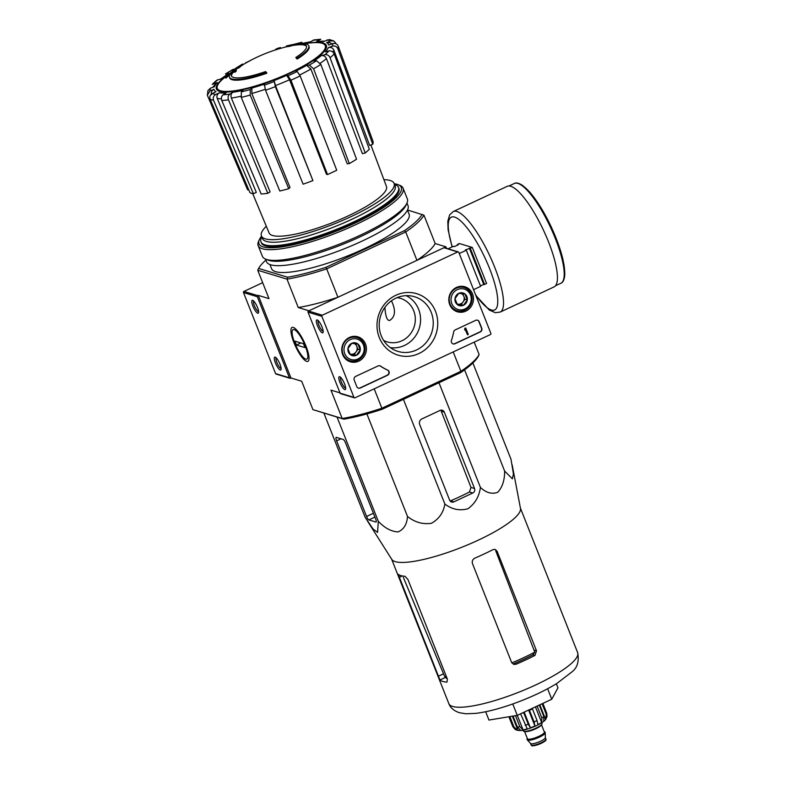 <?xml version="1.0" encoding="UTF-8"?>
<svg xmlns="http://www.w3.org/2000/svg" width="785" height="785" viewBox="0 0 785 785"><rect width="100%" height="100%" fill="white"/><g stroke="black" fill="none" stroke-linecap="round" stroke-linejoin="round"><path stroke-width="1.18" d="M384.895 307.377C385.523 316.375 387.103 320.741 389.615 320.466C395.375 316.885 395.993 310.33 391.45 300.792M258.265 295.386L257.765 295.621A0.854 0.805 106.9 0 0 257.323 296.74L289.41 377.791A0.854 0.805 106.9 0 0 290.46 378.213L290.96 377.977L258.265 295.386L268.99 298.643L257.745 270.256L287.006 279.136L298.251 307.534L308.976 310.781L337.933 297.26L326.688 268.863A90.324 19.753 158.4 0 1 287.006 279.136L287.614 277.233L258.599 268.421A88.901 19.439 158.4 0 1 265.879 260.09M229.416 77.195L229.72 77.97A42.675 9.332 158.4 0 0 266.841 73.191L266.537 72.416A42.675 9.332 158.4 0 1 229.416 77.195A42.675 9.332 158.4 0 1 230.957 72.877A153.831 140.711 -81.1 0 0 225.521 77.381L225.825 78.157A153.831 140.711 -81.1 0 1 229.593 74.987M266.537 72.416A155.499 40.231 -115 0 0 265.497 71.602A40.398 8.831 158.4 0 1 231.3 75.782A40.398 8.831 158.4 0 1 232.733 71.739L233.037 72.514A153.546 52.163 63.8 0 1 235.412 71.965A152.408 63.143 -105.7 0 1 236.403 70.778L236.089 70.002A153.978 52.31 -116.2 0 0 233.214 70.827A153.389 140.309 98.9 0 0 226.522 76.155A149.042 61.75 74.3 0 0 225.521 77.381M231.496 76.155A40.398 8.831 158.4 0 1 233.037 72.514M232.733 71.739A153.546 52.163 63.8 0 1 235.107 71.19L235.412 71.965M235.107 71.19A152.408 63.143 -105.7 0 1 236.089 70.002M295.876 57.413A155.499 40.231 65 0 1 296.916 58.227L297.221 59.003A155.499 40.231 65 0 0 296.18 58.188L295.876 57.413A40.398 8.831 158.4 0 0 306.425 46.04A40.398 8.831 158.4 0 0 289.272 45.324A153.546 26.984 -113.9 0 1 290.597 45.275L290.901 46.05A152.408 123.117 50.5 0 0 288.262 46.541A153.978 27.063 66.1 0 0 286.947 46.688A156.46 156.46 0 0 0 280.5 48.385A153.801 144.715 -73.1 0 1 280.755 48.317L280.451 47.542A153.801 144.715 -73.1 0 0 280.196 47.61A156.46 156.46 0 0 0 278.184 48.199A154.92 40.084 65 0 1 278.332 48.16A153.801 144.715 -73.1 0 1 280.196 47.61M290.548 45.03A42.675 9.332 158.4 0 1 290.676 45A42.675 9.332 158.4 0 1 308.76 45.775A42.675 9.332 158.4 0 1 296.916 58.227M308.76 45.775L309.074 46.55A42.675 9.332 158.4 0 1 297.221 59.003M290.911 44.951A153.831 147.649 -61.5 0 1 297.593 43.705L297.643 43.832M290.676 45A156.46 156.46 0 0 0 286.643 45.913A153.978 27.063 66.1 0 0 286.378 45.991L286.682 46.757M286.643 45.913A153.978 27.063 66.1 0 1 287.948 45.775L288.262 46.541M287.948 45.775A152.408 123.117 50.5 0 1 290.597 45.275M290.823 45.844A40.398 8.831 158.4 0 1 306.533 46.452M278.332 48.16L278.646 48.935A153.801 144.715 -73.1 0 1 280.5 48.385M278.184 48.199A154.92 40.084 65 0 0 275.574 49.386L275.751 49.828M242.879 64.723A156.46 156.46 0 0 1 278.489 48.974A154.92 40.084 65 0 1 278.646 48.935M242.624 64.066A155.499 40.231 -115 0 0 242.074 64.311A152.368 143.361 106.9 0 0 238.297 66.705A154.92 40.084 -115 0 0 237.237 67.304A151.23 142.291 106.9 0 0 235.372 68.55A154.586 39.996 65 0 1 236.432 67.952A152.368 143.361 106.9 0 0 232.743 70.542A153.801 39.79 65 0 1 233.292 70.297A152.879 143.841 -73.1 0 1 236.982 67.706A154.586 39.996 65 0 1 238.13 67.314L238.434 68.089A153.801 144.715 -73.1 0 1 240.298 66.843L239.994 66.068A154.92 40.084 -115 0 0 238.856 66.46A152.879 143.841 -73.1 0 1 242.624 64.066L242.928 64.841A152.879 143.841 -73.1 0 0 240.19 66.568M236.982 67.706L237.296 68.481A154.586 39.996 65 0 1 238.434 68.089M238.13 67.314A153.801 144.715 -73.1 0 1 239.994 66.068M232.743 70.542L232.929 71.033M234.568 70.375A152.879 143.841 -73.1 0 1 237.296 68.481M234.666 69.178L232.733 69.522L225.452 73.927L228.867 73.407A61.515 13.453 158.4 0 0 221.429 78.765L216.591 80.325L212.215 84.358L217.327 82.543A61.515 13.453 158.4 0 0 214.383 86.743L210.429 88.185L207.956 90.569L207.358 95.26L210.046 90.785L214.011 89.343C211.656 90.471 210.841 92.277 211.577 94.74M214.011 89.343A61.515 13.453 158.4 0 0 216.012 91.737L212.293 93.474C210.076 94.799 209.35 96.702 210.125 99.195L249.983 192.698A67.275 14.709 158.4 0 0 253.398 193.738L213.54 100.235A70.012 15.307 158.4 0 1 210.125 99.195M213.54 100.235C212.764 97.742 213.491 95.839 215.708 94.514L219.417 92.777C217.219 94.082 216.483 95.986 217.229 98.468L256.312 192.374L253.398 193.738M219.417 92.777A61.515 13.453 158.4 0 0 226.06 93.003L223.156 94.769C221.439 96.104 220.987 98.027 221.802 100.519L261.14 194.003A67.275 14.709 158.4 0 0 267.813 193.316L270.099 191.932L231.369 98.037C230.574 95.544 231.035 93.641 232.743 92.316L229.838 94.082C228.121 95.417 227.67 97.33 228.474 99.832A70.012 15.307 158.4 0 1 221.802 100.519M232.743 92.316A61.515 13.453 158.4 0 0 243.007 90.344L241.358 91.865L241.26 97.369L279.794 191.01A67.275 14.709 158.4 0 0 288.723 188.694L250.189 95.063A70.012 15.307 158.4 0 1 241.26 97.369M250.189 95.063L250.278 89.549L251.936 88.028L251.828 93.503L290.018 187.507L288.723 188.694M251.936 88.028A61.515 13.453 158.4 0 0 264.27 84.152L265.546 90.236L303.098 184.181A67.275 14.709 158.4 0 0 312.921 180.599L275.358 86.654A70.012 15.307 158.4 0 1 265.546 90.236M275.358 86.654L274.083 80.57L275.496 85.575L312.921 180.599M289.557 79.746L286.613 75.38L287.987 75.802L290.95 80.198L327.522 174.545L326.442 174.221L289.557 79.746A65.783 14.385 158.4 0 1 275.496 85.575M327.522 174.545A67.275 14.709 158.4 0 0 336.736 170.247L300.155 75.89L297.201 71.494L295.827 71.082A61.515 13.453 158.4 0 0 306.631 65.371L309.319 65.096L313.608 68.786L349.335 163.584L347.225 163.8L310.909 69.031A65.783 14.385 158.4 0 1 299.762 74.958M349.335 163.584A67.275 14.709 158.4 0 0 356.537 159.218L320.81 64.409L316.522 60.72L313.833 60.994A61.515 13.453 158.4 0 0 321.281 55.637L324.872 54.705C327.217 54.361 328.944 55.372 330.073 57.737L365.221 152.957L362.395 153.693L326.462 58.63A65.783 14.385 158.4 0 1 320.241 63.242M365.221 152.957A67.275 14.709 158.4 0 0 369.323 149.189L334.174 53.959C333.046 51.604 331.319 50.593 328.974 50.927L325.382 51.859A61.515 13.453 158.4 0 0 328.326 47.659L332.281 46.217C334.842 45.559 336.696 46.393 337.844 48.739L372.757 144.293L369.647 145.421L333.87 50.142A65.783 14.385 158.4 0 1 332.86 52.026M372.757 144.293A67.275 14.709 158.4 0 0 373.13 141.683L338.217 46.129C337.069 43.793 335.215 42.959 332.654 43.617L328.699 45.059A61.515 13.453 158.4 0 0 326.697 42.665L330.406 40.928L333.802 40.957L329.317 39.564M329.317 39.574L323.283 41.625A61.515 13.453 158.4 0 0 316.64 41.399L320.771 39.26L313.872 39.956M313.872 39.966L309.967 42.086A61.515 13.453 158.4 0 0 302.029 43.538M300.194 43.597L301.842 42.282L292.874 44.598M250.984 60.18L245.813 62.996M207.358 95.26L247.648 189.911L248.639 189.548M215.806 83.445L217.327 82.543M220.202 79.383L228.867 73.407M316.64 41.399L324.342 41.134M335.725 43.146L333.802 40.957M326.697 42.665L330.132 42.714L331.898 43.891M328.326 47.659C330.868 47.002 332.722 47.826 333.87 50.142M321.281 55.637C323.597 55.293 325.333 56.294 326.462 58.63M306.631 65.371L310.909 69.031M267.813 193.316L228.474 99.832M397.151 297.623A22.755 21.411 -73.1 0 1 400.399 298.32A22.755 21.411 -73.1 0 1 414.284 326.315A22.755 21.411 -73.1 0 1 387.182 341.877A22.755 21.411 -73.1 0 1 383.58 340.396M474.209 342.123L479.125 354.545L478.261 356.38A88.901 19.439 158.4 0 1 460.609 372.639L460.893 371.325L381.873 408.239L374.2 388.85M479.125 354.545A90.324 19.753 158.4 0 1 460.893 371.325L453.21 351.935M407.513 210.007L423.939 215.168A90.324 19.753 158.4 0 1 405.708 231.948L416.943 260.345L445.909 246.814L446.498 248.325M422.055 214.423A88.901 19.439 158.4 0 1 404.403 230.682L405.708 231.948L326.688 268.863L326.05 267.283A88.901 19.439 158.4 0 1 287.614 277.233M460.609 372.639L382.256 409.24A88.901 19.439 158.4 0 1 343.82 419.18L342.191 418.513L330.946 390.125L340.003 392.873M290.96 377.977L301.685 381.235L312.93 409.633L342.191 418.513A90.324 19.753 158.4 0 0 381.873 408.239L382.256 409.24M312.93 409.633L343.82 419.18M423.939 215.168L435.184 243.556L445.909 246.814M293.904 342.545A18.712 4.838 65 0 1 293.512 327.502A18.712 4.838 65 0 1 304.354 342.338A18.712 4.838 65 0 1 308.77 360.168A18.712 4.838 65 0 1 293.904 342.545M404.403 230.682L326.05 267.283M407.474 210.086L409.103 214.187A73.967 16.171 158.4 0 1 355.428 252.682A73.967 16.171 158.4 0 1 275.604 271.659A73.967 16.171 158.4 0 1 271.561 268.647L269.932 264.545M298.251 307.534A90.324 19.753 -21.6 0 0 337.933 297.26M416.943 260.345A90.324 19.753 -21.6 0 0 435.184 243.556M258.599 268.421L257.745 270.256M394.472 184.347L395.414 184.72A73.967 16.171 158.4 0 1 398.495 187.399A73.967 16.171 158.4 0 1 344.821 225.884A73.967 16.171 158.4 0 1 264.996 244.871A73.967 16.171 158.4 0 1 260.954 241.858A73.967 16.171 158.4 0 1 261.366 237.796L261.798 236.874M383.904 179.677A71.347 15.602 158.4 0 1 394.099 183.405A71.347 15.602 158.4 0 1 342.329 220.536A71.347 15.602 158.4 0 1 265.32 238.846A71.347 15.602 158.4 0 1 261.425 235.942A71.347 15.602 158.4 0 1 266.301 226.247M370.883 144.97L386.465 186.487A63.114 13.796 158.4 0 1 340.533 219.329A63.114 13.796 158.4 0 1 272.523 235.48A63.114 13.796 158.4 0 1 269.098 232.959L252.701 193.601M394.099 183.405L395.12 185.986A71.347 15.602 158.4 0 1 343.349 223.117A71.347 15.602 158.4 0 1 266.341 241.427A71.347 15.602 158.4 0 1 262.445 238.522L261.425 235.942M474.533 488.525L444.29 412.125A3.415 3.209 106.9 0 0 440.071 410.418L421.898 418.915A4.268 4.013 106.9 0 0 419.7 424.528L449.638 500.153A3.415 3.209 106.9 0 0 453.848 501.85L472.776 493.009A3.415 3.209 106.9 0 0 474.533 488.525L471 487.446L469.43 491.999L472.776 493.009M323.901 413.136L365.133 517.286L373.012 528.943L377.575 532.397L378.301 521.279C384.572 527.971 391.165 531.523 398.073 531.926C403.833 529.404 406.973 524.243 407.493 516.432C414.706 522.251 422.664 524.547 431.358 523.31C438.903 519.15 443.407 512.733 444.869 504.048C451.885 509.386 459.539 510.966 467.821 508.808C474.964 503.744 479.164 496.62 480.42 487.436L438.972 382.746M444.869 504.048L403.411 399.349M407.493 516.432L366.899 413.921M378.301 521.279L337.069 417.139M480.42 487.436C486.111 492.794 491.871 494.413 497.7 492.313C502.38 487.289 504.696 480.204 504.627 471.059L512.379 478.821L513.439 473.973L511.006 459.284L472.874 362.974M504.627 471.059L464.563 369.843M366.556 516.471A3.415 0.883 -115 0 0 368.891 519.905L375.897 522.035A3.415 0.883 -115 0 0 376.113 522.025A3.415 0.883 -115 0 0 375.779 519.268L345.528 442.877A3.415 0.883 -115 0 0 343.192 439.443L336.461 437.392A4.268 1.109 -115 0 0 336.186 437.402A4.268 1.109 -115 0 0 336.608 440.846L366.556 516.471L373.405 513.272M485.67 711.75L488.957 720.061L517.276 715.361L551.767 699.239L557.949 687.827L556.349 683.764M517.276 715.361L512.762 703.978M551.767 699.239L547.616 688.749M534.762 652.119L495.727 550.815L497.072 551.227L495.158 549.382L493.068 549.588A69.266 15.141 158.4 0 1 474.935 558.086C472.629 559.322 471.805 561.167 472.482 563.63L511.624 662.481L513.694 664.375L516.039 664.247L514.028 663.639A63.143 13.806 -21.6 0 0 532.946 654.798L534.762 652.119A63.271 13.836 158.4 0 1 511.82 662.893M446.636 677.249A63.271 13.836 158.4 0 1 444.251 675.551L445.37 677.465A63.143 13.806 -21.6 0 0 447.175 678.593M444.251 675.551L403.333 577.377M516.039 664.247A69.266 15.141 -21.6 0 0 534.958 655.406L536.518 650.853L497.072 551.227M398.201 574.316L439.943 680.006A69.266 15.141 -21.6 0 0 442.701 681.419A69.266 15.141 -21.6 0 0 446.95 682.136L447.381 679.113L407.935 579.487L405.05 576.308A69.266 15.141 158.4 0 1 400.801 575.591A69.266 15.141 158.4 0 1 398.201 574.316L398.064 574.267M512.163 464.857L520.484 508.425A69.266 15.141 158.4 0 1 468.724 544.417A69.266 15.141 158.4 0 1 395.277 561.638A69.266 15.141 158.4 0 1 391.784 559.381L367.37 520.897M453.848 501.85L450.502 500.84A66.382 14.513 -21.6 0 0 469.43 491.999M444.29 412.125L441.239 411.193L471 487.446M448.088 248.806L453.416 246.313L454.387 246.608L458.371 244.743L457.4 244.449L459.392 243.527L472.295 247.442L465.358 249.934L466.319 250.229L459.254 253.535M466.319 250.229L480.626 286.368L473.561 289.665M472.295 247.442L486.602 283.571L480.381 285.74M470.303 248.374L484.61 284.504M457.4 244.449L457.645 245.087M507.149 186.359A55.47 14.356 65 0 1 543.632 230.545A55.47 14.356 65 0 1 554.112 286.878L500.212 312.067A55.47 14.356 65 0 0 489.732 255.733A55.47 14.356 65 0 0 453.249 211.548L507.149 186.359M469.342 248.08L483.648 284.209M262.661 282.669L243.929 291.421A0.854 0.805 106.9 0 0 243.487 292.55L275.574 373.591A0.854 0.805 106.9 0 0 276.075 374.052L289.91 378.252M275.133 357.106A7.114 1.845 65 0 1 275.241 357.146A7.114 1.845 65 0 1 279.362 362.778A7.114 1.845 65 0 1 281.04 369.558A7.114 1.845 65 0 1 276.084 364.475A7.114 1.845 65 0 1 275.133 357.106M252.652 300.321A7.114 1.845 65 0 1 252.76 300.361A7.114 1.845 65 0 1 256.872 305.993A7.114 1.845 65 0 1 258.559 312.773A7.114 1.845 65 0 1 253.604 307.691A7.114 1.845 65 0 1 252.652 300.321M258.638 311.635A5.878 1.521 65 0 1 254.909 306.915A5.878 1.521 65 0 1 253.683 301.028M281.118 368.42A5.878 1.521 65 0 1 277.39 363.7A5.878 1.521 65 0 1 276.163 357.813M355.674 376.398A2.846 2.679 106.9 0 0 354.212 380.136L356.763 386.593A2.846 2.679 106.9 0 0 360.276 388.006L387.545 375.269A2.846 2.679 106.9 0 0 387.653 370.078A49.789 46.845 106.9 0 1 380.637 366.124A2.846 2.679 106.9 0 0 378.085 365.928L355.674 376.398M321.87 316.345L353.957 397.387A0.854 0.805 106.9 0 0 355.006 397.809L490.448 334.538A0.854 0.805 106.9 0 0 490.89 333.419L458.793 252.368A0.854 0.805 106.9 0 0 457.743 251.946L322.311 315.217A0.854 0.805 106.9 0 0 321.87 316.345L308.034 312.145L340.121 393.187A0.854 0.805 106.9 0 0 340.621 393.658L354.457 397.848M435.479 311.282A32.106 30.213 -73.1 0 1 403.313 356.204A32.106 30.213 -73.1 0 1 383.335 305.748A32.106 30.213 -73.1 0 1 435.479 311.282M456.458 287.447A13.051 12.275 -73.1 0 1 464.367 286.643A13.051 12.275 -73.1 0 1 472.894 302.853A13.051 12.275 -73.1 0 1 456.791 311.586A13.051 12.275 -73.1 0 1 448.804 299.919A13.051 12.275 -73.1 0 1 456.458 287.447M349.403 337.462A13.051 12.275 -73.1 0 1 357.312 336.657A13.051 12.275 -73.1 0 1 365.839 352.867A13.051 12.275 -73.1 0 1 349.737 361.6A13.051 12.275 -73.1 0 1 341.75 349.933A13.051 12.275 -73.1 0 1 349.403 337.462M451.453 340.268A2.846 2.679 106.9 0 0 454.996 343.761L480.273 331.947A2.846 2.679 106.9 0 0 481.745 328.209L479.184 321.752A2.846 2.679 106.9 0 0 475.681 320.339L455.261 329.877A2.846 2.679 106.9 0 0 453.642 332.016A49.789 46.845 106.9 0 1 451.453 340.268M339.679 376.702A7.114 1.845 65 0 1 339.787 376.741A7.114 1.845 65 0 1 343.909 382.373A7.114 1.845 65 0 1 345.586 389.154A7.114 1.845 65 0 1 340.631 384.071A7.114 1.845 65 0 1 339.679 376.702M317.199 319.917A7.114 1.845 65 0 1 317.297 319.956A7.114 1.845 65 0 1 321.418 325.589A7.114 1.845 65 0 1 323.106 332.369A7.114 1.845 65 0 1 318.151 327.286A7.114 1.845 65 0 1 317.199 319.917M458.303 251.907L444.467 247.707A0.854 0.805 106.9 0 0 443.917 247.746L308.476 311.017A0.854 0.805 106.9 0 0 308.034 312.145M431.23 312.381A28.574 26.876 -73.1 0 1 425.244 343.575A28.574 26.876 -73.1 0 1 395.728 350.62A28.574 26.876 -73.1 0 1 380.499 316.257A28.574 26.876 -73.1 0 1 412.262 296.151A28.574 26.876 -73.1 0 1 431.23 312.381M406.12 295.651A27.455 25.826 -73.1 0 1 418.64 309.319A27.455 25.826 -73.1 0 1 414.922 336.843A27.455 25.826 -73.1 0 1 390.341 347.627M461.953 286.309A12.805 12.04 -73.1 0 1 463.837 287.467M456.811 310.605A12.805 12.04 -73.1 0 1 454.603 310.526M354.899 336.323A12.805 12.04 -73.1 0 1 356.783 337.481M349.757 360.619A12.805 12.04 -73.1 0 1 347.549 360.541M323.175 331.231A5.878 1.521 65 0 1 319.456 326.511A5.878 1.521 65 0 1 318.219 320.623M345.665 388.016A5.878 1.521 65 0 1 341.936 383.296A5.878 1.521 65 0 1 340.71 377.408M464.612 329.631L465.201 328.895L464.759 330.024L465.495 329.641L467.556 334.832L468.302 334.488L465.74 328.032L465.201 328.895M465.299 329.769L467.556 334.832M464.995 328.385L465.74 328.032M453.014 343.859A2.846 2.679 106.9 0 0 454.721 343.673L479.998 331.869A2.846 2.679 106.9 0 0 481.47 328.12L478.909 321.673A2.846 2.679 106.9 0 0 477.388 320.152M464.72 328.297L464.926 328.817M358.284 388.104A2.846 2.679 106.9 0 0 360.001 387.927L387.27 375.181A2.846 2.679 106.9 0 0 387.378 370L387.653 370.078M379.793 365.751A2.846 2.679 106.9 0 1 380.352 366.046A49.789 46.845 106.9 0 0 387.378 370M360.256 349.953L356.459 355.262L350.296 354.614L347.932 348.648L351.739 343.339L357.891 343.997L360.256 349.953A6.574 6.182 -73.1 0 1 350.296 354.614A6.574 6.182 -73.1 0 1 351.739 343.339A6.574 6.182 -73.1 0 1 360.256 349.953L357.95 349.256L355.752 343.722M350.257 339.62A10.666 10.038 -73.1 0 1 364.093 350.365A10.666 10.038 -73.1 0 1 347.922 357.921A10.666 10.038 -73.1 0 1 350.257 339.62M349.286 338.198A12.089 11.373 -73.1 0 1 357.146 337.589A12.089 11.373 -73.1 0 1 364.515 352.465A12.089 11.373 -73.1 0 1 350.12 360.727A12.089 11.373 -73.1 0 1 342.201 350.031A12.089 11.373 -73.1 0 1 349.286 338.198M350.031 354.123L351.072 354.241A5.691 5.358 -73.1 0 1 349.963 353.996M354.418 343.575A5.691 5.358 -73.1 0 1 356.047 351.906L357.95 349.256M356.047 351.906A5.691 5.358 -73.1 0 1 351.072 354.241L354.153 354.565L356.047 351.906M354.153 354.565L356.459 355.262M467.31 299.948L463.513 305.247L457.351 304.6L454.986 298.634L458.793 293.325L464.946 293.983L467.31 299.948A6.574 6.182 -73.1 0 1 457.351 304.6A6.574 6.182 -73.1 0 1 458.793 293.325A6.574 6.182 -73.1 0 1 467.31 299.948L465.005 299.242L462.816 293.708M457.321 289.606A10.666 10.038 -73.1 0 1 471.147 300.351A10.666 10.038 -73.1 0 1 454.976 307.906A10.666 10.038 -73.1 0 1 457.321 289.606M456.34 288.183A12.089 11.373 -73.1 0 1 464.2 287.585A12.089 11.373 -73.1 0 1 471.569 302.451A12.089 11.373 -73.1 0 1 457.174 310.723A12.089 11.373 -73.1 0 1 449.255 300.027A12.089 11.373 -73.1 0 1 456.34 288.183M457.096 304.109L458.126 304.227A5.691 5.358 -73.1 0 1 457.017 303.981M461.472 293.561A5.691 5.358 -73.1 0 1 463.101 301.901L465.005 299.242M463.101 301.901A5.691 5.358 -73.1 0 1 458.126 304.227L461.207 304.551L463.101 301.901M461.207 304.551L463.513 305.247M394.217 183.719A76.528 16.73 158.4 0 1 398.073 184.671A76.528 16.73 158.4 0 1 353.495 223.804A76.528 16.73 158.4 0 1 263.142 246.902A76.528 16.73 158.4 0 1 259.393 239.582A76.528 16.73 158.4 0 1 261.552 236.246M398.652 187.909A73.967 16.171 158.4 0 1 398.466 192.443A73.967 16.171 158.4 0 1 337.521 230.064A73.967 16.171 158.4 0 1 265.379 245.852A73.967 16.171 158.4 0 1 264.427 245.519A73.967 16.171 158.4 0 1 261.179 242.329M398.073 184.671L399.85 185.388A77.95 17.044 158.4 0 1 403.097 188.204A77.95 17.044 158.4 0 1 346.538 228.769A77.95 17.044 158.4 0 1 262.406 248.767A77.95 17.044 158.4 0 1 258.147 245.597A77.95 17.044 158.4 0 1 258.589 241.319L259.393 239.582M403.097 188.204L407.337 198.919A77.95 17.044 158.4 0 1 406.905 203.197A77.95 17.044 158.4 0 1 342.672 242.85A77.95 17.044 158.4 0 1 266.645 259.482A77.95 17.044 158.4 0 1 265.634 259.128A77.95 17.044 158.4 0 1 262.386 256.302L258.147 245.597M406.905 203.197L405.855 205.454A76.096 16.642 158.4 0 1 343.153 244.164A76.096 16.642 158.4 0 1 268.931 260.404A76.096 16.642 158.4 0 1 267.94 260.061L265.634 259.128M406.973 203.03L408.023 205.66A76.096 16.642 158.4 0 1 352.799 245.263A76.096 16.642 158.4 0 1 270.668 264.79A76.096 16.642 158.4 0 1 266.507 261.69L265.467 259.06M305.816 359.157A16.279 4.21 65 0 1 305.581 359.069A16.279 4.21 65 0 1 296.151 346.165A16.279 4.21 65 0 1 292.305 330.652A16.279 4.21 65 0 1 303.638 342.289A16.279 4.21 65 0 1 305.816 359.157M296.445 345.017L294.915 341.141L303.491 343.751L305.022 347.618L296.445 345.017L300.861 342.957M530.503 743.385A7.968 1.737 -21.6 0 0 530.582 743.513A7.968 1.737 -21.6 0 0 538.559 742.08A7.968 1.737 -21.6 0 0 545.349 737.664L545.251 732.817A9.675 2.119 -21.6 0 0 545.222 732.64L545.016 732.13A9.675 2.119 -21.6 0 0 544.486 731.728A9.675 2.119 -21.6 0 0 544.221 731.669M527.294 738.371A9.675 2.119 -21.6 0 0 527.029 739.244L527.235 739.764A9.675 2.119 -21.6 0 0 527.334 739.912A9.675 2.119 -21.6 0 0 537.009 738.165A9.675 2.119 -21.6 0 0 545.251 732.817M527.029 739.244A9.675 2.119 -21.6 0 0 536.803 737.655A9.675 2.119 -21.6 0 0 545.016 732.13M522.987 730.187L523.261 730.884A10.097 2.208 -21.6 0 0 533.466 729.226A10.097 2.208 -21.6 0 0 542.042 723.456L541.768 722.749M512.379 725.536L508.906 716.744L512.919 726.782L515.166 729.412L516.726 730.109C520.259 730.796 523.104 731.267 536.332 725.752C546.802 720.081 545.3 719.894 547.017 716.587L546.792 713.32A18.487 4.043 158.4 0 1 546.262 714.311L545.595 719.403L539.825 704.822M539.285 705.077L543.828 716.548L543.691 721.16A15.935 3.483 -21.6 0 0 545.595 719.403M536.351 706.451L537.195 706.304L541.797 717.922L541.65 722.534L535.448 706.863M529.463 710.317L534.065 721.935L534.938 725.997L528.629 710.072L529.463 710.317A18.487 4.043 -21.6 0 0 532.446 708.924L537.048 720.542L537.921 724.594A15.935 3.483 -21.6 0 0 541.65 722.534M521.662 713.31A18.487 4.043 -21.6 0 0 523.673 712.623L528.266 724.241L530.375 727.803A15.935 3.483 -21.6 0 0 534.938 725.997M520.583 713.81L527.235 728.843A15.935 3.483 -21.6 0 1 523.085 729.922L519.847 726.645A18.487 4.043 158.4 0 1 517.393 727.057L520.632 730.325A15.935 3.483 -21.6 0 1 517.982 730.384L514.028 727.126A18.487 4.043 158.4 0 1 513.4 726.988A18.487 4.043 158.4 0 1 512.919 726.782M542.082 703.762L546.262 714.311M542.867 703.399L546.792 713.32M537.195 706.304A18.487 4.043 -21.6 0 0 538.549 705.421M513.037 716.057L517.393 727.057M515.49 715.655L519.847 726.645M509.858 716.587L514.028 727.126M532.446 708.924L531.612 708.669A15.935 3.483 -21.6 0 1 528.629 710.072M530.375 727.803L524.174 712.132M523.085 729.922L517.305 715.341M517.982 730.384L512.36 716.175M303.883 43.597A156.46 156.46 0 0 1 313.372 42.694A58.07 12.697 158.4 0 1 298.114 68.795A58.07 12.697 158.4 0 1 220.457 90.756A58.07 12.697 158.4 0 1 223.951 78.098A156.46 156.46 0 0 1 228.945 74.143M307.906 43.146A59.13 12.923 158.4 0 1 302.549 66.96A59.13 12.923 158.4 0 1 219.604 91.374A59.13 12.923 158.4 0 1 228.239 74.683M210.046 90.785A65.744 14.375 158.4 0 1 210.429 88.185M215.708 94.514A65.744 14.375 158.4 0 1 212.293 93.474M229.838 94.082A65.744 14.375 158.4 0 1 223.156 94.769M250.278 89.549A65.744 14.375 158.4 0 1 241.358 91.865M273.936 81.62A65.744 14.375 158.4 0 1 264.123 85.202M286.613 75.38A61.515 13.453 158.4 0 1 274.083 80.57M297.201 71.494A65.744 14.375 158.4 0 1 287.987 75.802M316.522 60.72A65.744 14.375 158.4 0 1 309.319 65.096M328.974 50.927A65.744 14.375 158.4 0 1 324.872 54.705M332.654 43.617A65.744 14.375 158.4 0 1 332.281 46.217M327.002 39.888A65.744 14.375 158.4 0 1 330.406 40.928M312.872 40.329A65.744 14.375 158.4 0 1 319.544 39.633M294.826 44.186A65.744 14.375 158.4 0 1 301.352 42.537M245.509 62.908A65.744 14.375 158.4 0 1 249.1 61.171M226.178 73.682A65.744 14.375 158.4 0 1 233.38 69.306M213.726 83.475A65.744 14.375 158.4 0 1 217.828 79.697M221.399 98.802A65.783 14.385 158.4 0 1 217.229 98.468M240.897 96.27A65.783 14.385 158.4 0 1 231.369 98.037M265.193 89.313A65.783 14.385 158.4 0 1 251.828 93.503M300.155 75.89A70.012 15.307 158.4 0 1 290.95 80.198M320.81 64.409A70.012 15.307 158.4 0 1 313.608 68.786M334.174 53.959A70.012 15.307 158.4 0 1 330.073 57.737M338.217 46.129A70.012 15.307 158.4 0 1 337.844 48.739M374.916 517.089L368.891 519.905M341.033 438.786L336.608 440.846M452.611 706.451A69.266 15.141 158.4 0 1 448.834 703.635C450.315 707.717 453.799 710.739 459.264 712.692L465.878 713.781L475.847 713.379C488.976 711.701 504.235 707.462 521.613 700.662C535.046 695.353 546.772 689.622 556.801 683.49L572.069 671.813C577.387 667.692 579.242 661.294 577.642 652.629A69.266 15.141 158.4 0 1 527.373 688.671A69.266 15.141 158.4 0 1 452.611 706.451M532.946 654.798L534.958 655.406M534.536 650.255L536.518 650.853M402.254 575.955L399.015 577.466M443.505 673.815L438.158 676.317M445.37 677.465L439.943 680.006M519.327 184.014A53.91 13.944 65 0 1 551.237 227.002A53.91 13.944 65 0 1 563.718 279.058M514.303 183.494A55.048 14.238 65 0 1 550.511 227.336A55.048 14.238 65 0 1 560.902 283.238C562.982 282.492 564.268 279.852 564.749 275.339C565.102 263.564 560.588 247.403 551.207 226.845C544.221 212.097 536.979 200.42 529.473 191.815L522.889 185.652C519.042 183.082 516.177 182.365 514.303 183.494L508.945 185.996M452.268 246.853A51.202 13.247 65 0 1 462.885 223.087A51.202 13.247 65 0 1 496.925 293.031A51.202 13.247 65 0 1 475.553 294.689M289.41 377.791L275.574 373.591M257.323 296.74L243.487 292.55M257.765 295.621L243.929 291.421M353.957 397.387L340.121 393.187M457.743 251.946L443.917 247.746M322.311 315.217L308.476 311.017M532.053 745.348A7.251 1.59 -21.6 0 0 539.364 744.131A7.251 1.59 -21.6 0 0 545.536 740.01M545.938 739.077C545.006 740.186 549.058 739.411 539.432 744.121C529.453 747.271 532.456 745.22 531.121 744.945A7.968 1.737 -21.6 0 0 539.167 743.63A7.968 1.737 -21.6 0 0 545.938 739.077L545.349 737.586M527.373 738.567A9.391 2.051 -21.6 0 0 536.783 737.596A9.391 2.051 -21.6 0 0 544.299 731.865M524.537 731.414L527.461 738.783A9.106 1.992 -21.6 0 0 536.655 737.282A9.106 1.992 -21.6 0 0 544.388 732.081L541.473 724.712M524.665 731.414A9.106 1.992 -21.6 0 0 533.643 729.667A9.106 1.992 -21.6 0 0 541.385 724.79M543.828 716.548A18.487 4.043 158.4 0 1 541.797 717.922M537.048 720.542A18.487 4.043 158.4 0 1 534.065 721.935M528.266 724.241A18.487 4.043 158.4 0 1 525.126 725.281M310.438 41.801L301.244 43.558M215.796 83.436L212.813 87.312M260.954 241.858L261.336 242.84M398.495 187.399L398.878 188.38M391.607 559.106L448.834 703.635M520.426 508.111L577.642 652.629M555.544 285.74L560.902 283.238M475.887 295.523L489.29 310.026L495.306 312.675L500.212 312.067M453.249 211.548L449.599 214.962L447.803 221.321L448.088 229.701L452.101 246.932M357.146 337.589L353.181 336.392M350.12 360.727L346.156 359.53M464.2 287.585L460.236 286.378M457.174 310.723L453.21 309.516M531.121 744.945L530.532 743.454M530.582 743.513L527.334 739.912"/></g></svg>
